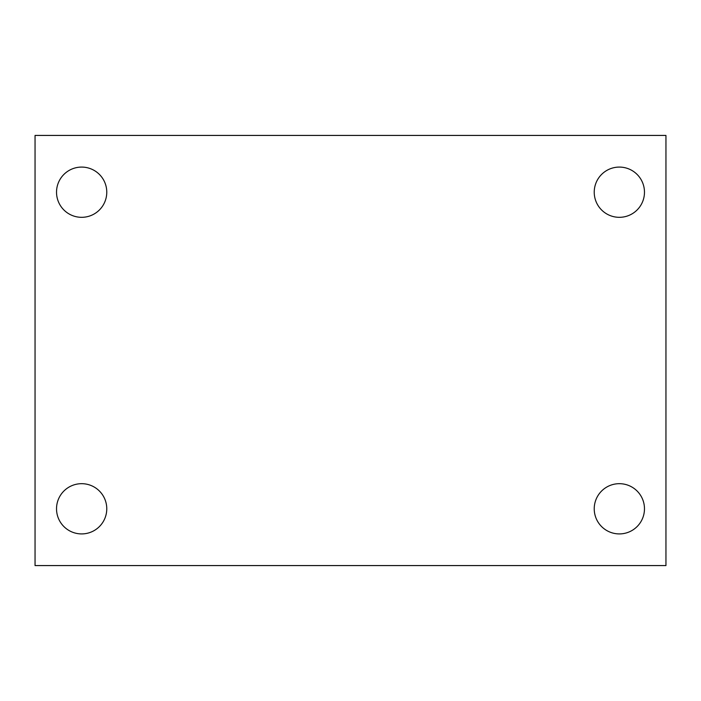 <?xml version="1.0" encoding="UTF-8"?>
<svg xmlns="http://www.w3.org/2000/svg" width="701" height="701" viewBox="0 0 701 701"><rect width="100%" height="100%" fill="white"/><g stroke="black" fill="none" stroke-linecap="round" stroke-linejoin="round"><path stroke-width="1.05" d="M35.05 135.424L665.95 135.424L665.95 565.576L35.05 565.576L35.05 135.424M81.649 483.681A25.122 25.122 0 0 1 106.771 508.795A25.122 25.122 0 0 1 81.649 533.917A25.122 25.122 0 0 1 56.527 508.795A25.122 25.122 0 0 1 81.649 483.681M619.351 483.681A25.122 25.122 0 0 1 644.473 508.795A25.122 25.122 0 0 1 619.351 533.917A25.122 25.122 0 0 1 594.229 508.795A25.122 25.122 0 0 1 619.351 483.681M619.351 167.083A25.122 25.122 0 0 1 644.473 192.205A25.122 25.122 0 0 1 619.351 217.319A25.122 25.122 0 0 1 594.229 192.205A25.122 25.122 0 0 1 619.351 167.083M81.649 167.083A25.122 25.122 0 0 1 106.771 192.205A25.122 25.122 0 0 1 81.649 217.319A25.122 25.122 0 0 1 56.527 192.205A25.122 25.122 0 0 1 81.649 167.083"/></g></svg>
